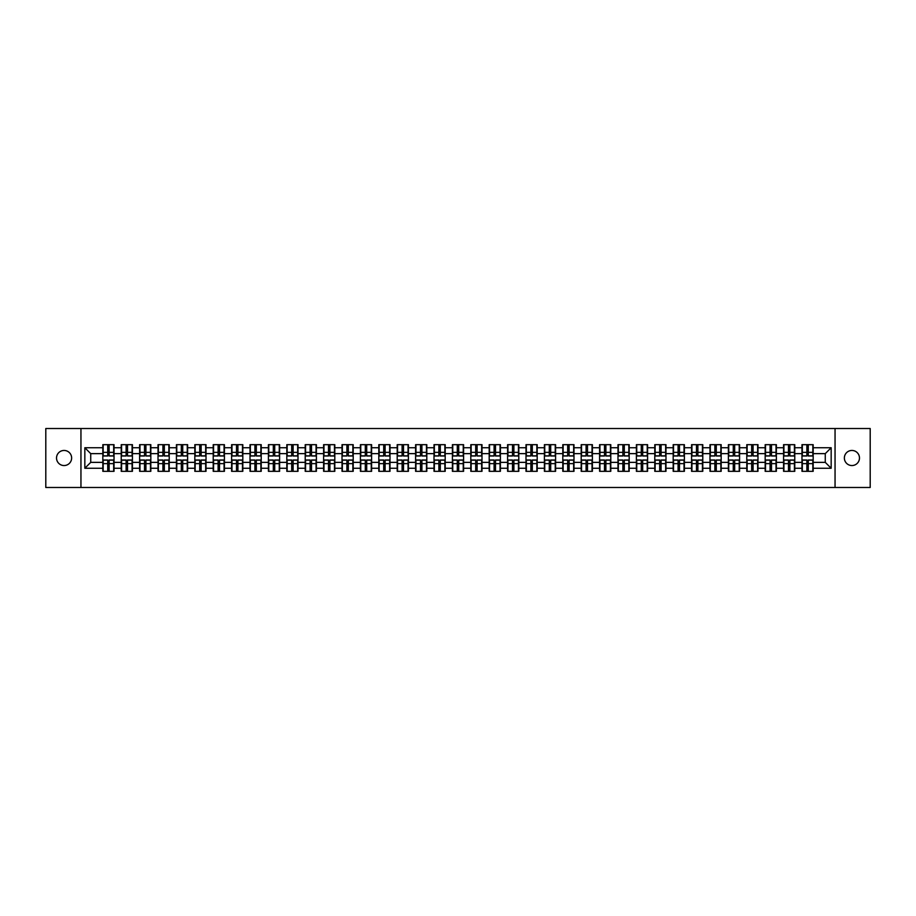<?xml version="1.0" encoding="UTF-8"?>
<svg xmlns="http://www.w3.org/2000/svg" width="916" height="916" viewBox="0 0 916 916"><rect width="100%" height="100%" fill="white"/><g stroke="black" fill="none" stroke-linecap="round" stroke-linejoin="round"><path stroke-width="1.37" d="M851.914 465.546A7.546 7.546 0 0 1 844.369 458A7.546 7.546 0 0 1 851.914 450.454A7.546 7.546 0 0 1 859.471 458A7.546 7.546 0 0 1 851.914 465.546M64.086 465.546A7.546 7.546 0 0 1 56.529 458A7.546 7.546 0 0 1 64.086 450.454A7.546 7.546 0 0 1 71.631 458A7.546 7.546 0 0 1 64.086 465.546M835.048 487.484L870.2 487.484L870.2 428.516L835.048 428.516L835.048 487.484L80.952 487.484L80.952 428.516L45.8 428.516L45.8 487.484L80.952 487.484M835.048 428.516L80.952 428.516M825.27 462.362L825.27 453.638L813.179 453.638L813.179 462.362L825.27 462.362L831.167 468.259L831.167 447.741L813.179 447.741L813.179 444.672L801.969 444.672L801.969 453.638L794.779 453.638L794.779 462.362L801.969 462.362L801.969 453.638M831.167 468.259L813.179 468.259L813.179 471.328L801.969 471.328L801.969 468.259L794.779 468.259L794.779 471.328L783.569 471.328L783.569 468.259L776.379 468.259L776.379 471.328L765.169 471.328L765.169 468.259L757.979 468.259L757.979 471.328L746.78 471.328L746.78 468.259L739.578 468.259L739.578 471.328L728.38 471.328L728.38 468.259L721.178 468.259L721.178 471.328L709.98 471.328L709.98 468.259L702.79 468.259L702.79 471.328L691.58 471.328L691.58 468.259L684.389 468.259L684.389 471.328L673.18 471.328L673.18 468.259L665.989 468.259L665.989 471.328L654.78 471.328L654.78 468.259L647.589 468.259L647.589 471.328L636.38 471.328L636.38 468.259L629.189 468.259L629.189 471.328L617.991 471.328L617.991 468.259L610.789 468.259L610.789 471.328L599.591 471.328L599.591 468.259L592.389 468.259L592.389 471.328L581.191 471.328L581.191 468.259L573.989 468.259L573.989 471.328L562.79 471.328L562.79 468.259L555.6 468.259L555.6 471.328L544.39 471.328L544.39 468.259L537.2 468.259L537.2 471.328L525.99 471.328L525.99 468.259L518.8 468.259L518.8 471.328L507.59 471.328L507.59 468.259L500.399 468.259L500.399 471.328L489.19 471.328L489.19 468.259L481.999 468.259L481.999 471.328L470.801 471.328L470.801 468.259L463.599 468.259L463.599 471.328L452.401 471.328L452.401 468.259L445.199 468.259L445.199 471.328L434.001 471.328L434.001 468.259L426.81 468.259L426.81 471.328L415.601 471.328L415.601 468.259L408.41 468.259L408.41 471.328L397.2 471.328L397.2 468.259L390.01 468.259L390.01 471.328L378.8 471.328L378.8 468.259L371.61 468.259L371.61 471.328L360.4 471.328L360.4 468.259L353.21 468.259L353.21 471.328L342.012 471.328L342.012 468.259L334.809 468.259L334.809 471.328L323.611 471.328L323.611 468.259L316.409 468.259L316.409 471.328L305.211 471.328L305.211 468.259L298.009 468.259L298.009 471.328L286.811 471.328L286.811 468.259L279.62 468.259L279.62 471.328L268.411 471.328L268.411 468.259L261.22 468.259L261.22 471.328L250.011 471.328L250.011 468.259L242.82 468.259L242.82 471.328L231.611 471.328L231.611 468.259L224.42 468.259L224.42 471.328L213.21 471.328L213.21 468.259L206.02 468.259L206.02 471.328L194.822 471.328L194.822 468.259L187.62 468.259L187.62 471.328L176.422 471.328L176.422 468.259L169.22 468.259L169.22 471.328L158.021 471.328L158.021 468.259L150.831 468.259L150.831 471.328L139.621 471.328L139.621 468.259L132.431 468.259L132.431 471.328L121.221 471.328L121.221 468.259L114.031 468.259L114.031 471.328L102.821 471.328L102.821 468.259L84.833 468.259L84.833 447.741L102.821 447.741L102.821 453.638L90.73 453.638L90.73 462.362L102.821 462.362L102.821 453.638M801.969 447.741L794.779 447.741L794.779 444.672L783.569 444.672L783.569 447.741L776.379 447.741L776.379 444.672L765.169 444.672L765.169 447.741L757.979 447.741L757.979 444.672L746.78 444.672L746.78 447.741L739.578 447.741L739.578 444.672L728.38 444.672L728.38 447.741L721.178 447.741L721.178 444.672L709.98 444.672L709.98 447.741L702.79 447.741L702.79 444.672L691.58 444.672L691.58 447.741L684.389 447.741L684.389 444.672L673.18 444.672L673.18 447.741L665.989 447.741L665.989 444.672L654.78 444.672L654.78 447.741L647.589 447.741L647.589 444.672L636.38 444.672L636.38 447.741L629.189 447.741L629.189 444.672L617.991 444.672L617.991 447.741L610.789 447.741L610.789 444.672L599.591 444.672L599.591 447.741L592.389 447.741L592.389 444.672L581.191 444.672L581.191 447.741L573.989 447.741L573.989 444.672L562.79 444.672L562.79 447.741L555.6 447.741L555.6 444.672L544.39 444.672L544.39 447.741L537.2 447.741L537.2 444.672L525.99 444.672L525.99 447.741L518.8 447.741L518.8 444.672L507.59 444.672L507.59 447.741L500.399 447.741L500.399 444.672L489.19 444.672L489.19 447.741L481.999 447.741L481.999 444.672L470.801 444.672L470.801 447.741L463.599 447.741L463.599 444.672L452.401 444.672L452.401 447.741L445.199 447.741L445.199 444.672L434.001 444.672L434.001 447.741L426.81 447.741L426.81 444.672L415.601 444.672L415.601 447.741L408.41 447.741L408.41 444.672L397.2 444.672L397.2 447.741L390.01 447.741L390.01 444.672L378.8 444.672L378.8 447.741L371.61 447.741L371.61 444.672L360.4 444.672L360.4 447.741L353.21 447.741L353.21 444.672L342.012 444.672L342.012 447.741L334.809 447.741L334.809 444.672L323.611 444.672L323.611 447.741L316.409 447.741L316.409 444.672L305.211 444.672L305.211 447.741L298.009 447.741L298.009 444.672L286.811 444.672L286.811 447.741L279.62 447.741L279.62 444.672L268.411 444.672L268.411 447.741L261.22 447.741L261.22 444.672L250.011 444.672L250.011 447.741L242.82 447.741L242.82 444.672L231.611 444.672L231.611 447.741L224.42 447.741L224.42 444.672L213.21 444.672L213.21 447.741L206.02 447.741L206.02 444.672L194.822 444.672L194.822 447.741L187.62 447.741L187.62 444.672L176.422 444.672L176.422 447.741L169.22 447.741L169.22 444.672L158.021 444.672L158.021 447.741L150.831 447.741L150.831 444.672L139.621 444.672L139.621 447.741L132.431 447.741L132.431 444.672L121.221 444.672L121.221 447.741L114.031 447.741L114.031 444.672L102.821 444.672L102.821 447.741M801.969 462.362L801.969 468.259M794.779 462.362L794.779 468.259M794.779 447.741L794.779 453.638M776.379 462.362L783.569 462.362L783.569 453.638L776.379 453.638L776.379 468.259M783.569 462.362L783.569 468.259M783.569 447.741L783.569 453.638M776.379 447.741L776.379 453.638M757.979 462.362L765.169 462.362L765.169 453.638L757.979 453.638L757.979 468.259M765.169 462.362L765.169 468.259M765.169 447.741L765.169 453.638M757.979 447.741L757.979 453.638M739.578 462.362L746.78 462.362L746.78 453.638L739.578 453.638L739.578 468.259M746.78 462.362L746.78 468.259M746.78 447.741L746.78 453.638M739.578 447.741L739.578 453.638M721.178 462.362L728.38 462.362L728.38 453.638L721.178 453.638L721.178 468.259M728.38 462.362L728.38 468.259M728.38 447.741L728.38 453.638M721.178 447.741L721.178 453.638M702.79 462.362L709.98 462.362L709.98 453.638L702.79 453.638L702.79 468.259M709.98 462.362L709.98 468.259M709.98 447.741L709.98 453.638M702.79 447.741L702.79 453.638M684.389 462.362L691.58 462.362L691.58 453.638L684.389 453.638L684.389 468.259M691.58 462.362L691.58 468.259M691.58 447.741L691.58 453.638M684.389 447.741L684.389 453.638M665.989 462.362L673.18 462.362L673.18 453.638L665.989 453.638L665.989 468.259M673.18 462.362L673.18 468.259M673.18 447.741L673.18 453.638M665.989 447.741L665.989 453.638M647.589 462.362L654.78 462.362L654.78 453.638L647.589 453.638L647.589 468.259M654.78 462.362L654.78 468.259M654.78 447.741L654.78 453.638M647.589 447.741L647.589 453.638M629.189 462.362L636.38 462.362L636.38 453.638L629.189 453.638L629.189 468.259M636.38 462.362L636.38 468.259M636.38 447.741L636.38 453.638M629.189 447.741L629.189 453.638M610.789 462.362L617.991 462.362L617.991 453.638L610.789 453.638L610.789 468.259M617.991 462.362L617.991 468.259M617.991 447.741L617.991 453.638M610.789 447.741L610.789 453.638M592.389 462.362L599.591 462.362L599.591 453.638L592.389 453.638L592.389 468.259M599.591 462.362L599.591 468.259M599.591 447.741L599.591 453.638M592.389 447.741L592.389 453.638M573.989 462.362L581.191 462.362L581.191 453.638L573.989 453.638L573.989 468.259M581.191 462.362L581.191 468.259M581.191 447.741L581.191 453.638M573.989 447.741L573.989 453.638M555.6 462.362L562.79 462.362L562.79 453.638L555.6 453.638L555.6 468.259M562.79 462.362L562.79 468.259M562.79 447.741L562.79 453.638M555.6 447.741L555.6 453.638M537.2 462.362L544.39 462.362L544.39 453.638L537.2 453.638L537.2 468.259M544.39 462.362L544.39 468.259M544.39 447.741L544.39 453.638M537.2 447.741L537.2 453.638M518.8 462.362L525.99 462.362L525.99 453.638L518.8 453.638L518.8 468.259M525.99 462.362L525.99 468.259M525.99 447.741L525.99 453.638M518.8 447.741L518.8 453.638M500.399 462.362L507.59 462.362L507.59 453.638L500.399 453.638L500.399 468.259M507.59 462.362L507.59 468.259M507.59 447.741L507.59 453.638M500.399 447.741L500.399 453.638M481.999 462.362L489.19 462.362L489.19 453.638L481.999 453.638L481.999 468.259M489.19 462.362L489.19 468.259M489.19 447.741L489.19 453.638M481.999 447.741L481.999 453.638M463.599 462.362L470.801 462.362L470.801 453.638L463.599 453.638L463.599 468.259M470.801 462.362L470.801 468.259M470.801 447.741L470.801 453.638M463.599 447.741L463.599 453.638M445.199 462.362L452.401 462.362L452.401 453.638L445.199 453.638L445.199 468.259M452.401 462.362L452.401 468.259M452.401 447.741L452.401 453.638M445.199 447.741L445.199 453.638M426.81 462.362L434.001 462.362L434.001 453.638L426.81 453.638L426.81 468.259M434.001 462.362L434.001 468.259M434.001 447.741L434.001 453.638M426.81 447.741L426.81 453.638M408.41 462.362L415.601 462.362L415.601 453.638L408.41 453.638L408.41 468.259M415.601 462.362L415.601 468.259M415.601 447.741L415.601 453.638M408.41 447.741L408.41 453.638M390.01 462.362L397.2 462.362L397.2 453.638L390.01 453.638L390.01 468.259M397.2 462.362L397.2 468.259M397.2 447.741L397.2 453.638M390.01 447.741L390.01 453.638M371.61 462.362L378.8 462.362L378.8 453.638L371.61 453.638L371.61 468.259M378.8 462.362L378.8 468.259M378.8 447.741L378.8 453.638M371.61 447.741L371.61 453.638M353.21 462.362L360.4 462.362L360.4 453.638L353.21 453.638L353.21 468.259M360.4 462.362L360.4 468.259M360.4 447.741L360.4 453.638M353.21 447.741L353.21 453.638M334.809 462.362L342.012 462.362L342.012 453.638L334.809 453.638L334.809 468.259M342.012 462.362L342.012 468.259M342.012 447.741L342.012 453.638M334.809 447.741L334.809 453.638M316.409 462.362L323.611 462.362L323.611 453.638L316.409 453.638L316.409 468.259M323.611 462.362L323.611 468.259M323.611 447.741L323.611 453.638M316.409 447.741L316.409 453.638M298.009 462.362L305.211 462.362L305.211 453.638L298.009 453.638L298.009 468.259M305.211 462.362L305.211 468.259M305.211 447.741L305.211 453.638M298.009 447.741L298.009 453.638M279.62 462.362L286.811 462.362L286.811 453.638L279.62 453.638L279.62 468.259M286.811 462.362L286.811 468.259M286.811 447.741L286.811 453.638M279.62 447.741L279.62 453.638M261.22 462.362L268.411 462.362L268.411 453.638L261.22 453.638L261.22 468.259M268.411 462.362L268.411 468.259M268.411 447.741L268.411 453.638M261.22 447.741L261.22 453.638M242.82 462.362L250.011 462.362L250.011 453.638L242.82 453.638L242.82 468.259M250.011 462.362L250.011 468.259M250.011 447.741L250.011 453.638M242.82 447.741L242.82 453.638M224.42 462.362L231.611 462.362L231.611 453.638L224.42 453.638L224.42 468.259M231.611 462.362L231.611 468.259M231.611 447.741L231.611 453.638M224.42 447.741L224.42 453.638M206.02 462.362L213.21 462.362L213.21 453.638L206.02 453.638L206.02 468.259M213.21 462.362L213.21 468.259M213.21 447.741L213.21 453.638M206.02 447.741L206.02 453.638M187.62 462.362L194.822 462.362L194.822 453.638L187.62 453.638L187.62 468.259M194.822 462.362L194.822 468.259M194.822 447.741L194.822 453.638M187.62 447.741L187.62 453.638M169.22 462.362L176.422 462.362L176.422 453.638L169.22 453.638L169.22 468.259M176.422 462.362L176.422 468.259M176.422 447.741L176.422 453.638M169.22 447.741L169.22 453.638M150.831 462.362L158.021 462.362L158.021 453.638L150.831 453.638L150.831 468.259M158.021 462.362L158.021 468.259M158.021 447.741L158.021 453.638M150.831 447.741L150.831 453.638M132.431 462.362L139.621 462.362L139.621 453.638L132.431 453.638L132.431 468.259M139.621 462.362L139.621 468.259M139.621 447.741L139.621 453.638M132.431 447.741L132.431 453.638M114.031 462.362L121.221 462.362L121.221 453.638L114.031 453.638L114.031 468.259M121.221 462.362L121.221 468.259M121.221 447.741L121.221 453.638M114.031 447.741L114.031 453.638M102.821 462.362L102.821 468.259M90.73 462.362L84.833 468.259M84.833 447.741L90.73 453.638M813.179 462.362L813.179 468.259M813.179 447.741L813.179 453.638M831.167 447.741L825.27 453.638M113.676 444.672L113.676 455.996L109.13 455.996L109.13 444.672M107.722 444.672L107.722 455.996L103.176 455.996L103.176 444.672M107.722 446.207L109.13 446.207M109.13 450.569L107.722 450.569M103.176 471.328L103.176 460.004L107.722 460.004L107.722 471.328M109.13 471.328L109.13 460.004L113.676 460.004L113.676 471.328M109.13 469.793L107.722 469.793M107.722 465.431L109.13 465.431M132.076 444.672L132.076 455.996L127.53 455.996L127.53 444.672M126.122 444.672L126.122 455.996L121.576 455.996L121.576 444.672M126.122 446.207L127.53 446.207M127.53 450.569L126.122 450.569M150.476 444.672L150.476 455.996L145.93 455.996L145.93 444.672M144.51 444.672L144.51 455.996L139.976 455.996L139.976 444.672M144.51 446.207L145.93 446.207M145.93 450.569L144.51 450.569M168.865 444.672L168.865 455.996L164.33 455.996L164.33 444.672M162.911 444.672L162.911 455.996L158.376 455.996L158.376 444.672M162.911 446.207L164.33 446.207M164.33 450.569L162.911 450.569M187.265 444.672L187.265 455.996L182.731 455.996L182.731 444.672M181.311 444.672L181.311 455.996L176.777 455.996L176.777 444.672M181.311 446.207L182.731 446.207M182.731 450.569L181.311 450.569M205.665 444.672L205.665 455.996L201.131 455.996L201.131 444.672M199.711 444.672L199.711 455.996L195.165 455.996L195.165 444.672M199.711 446.207L201.131 446.207M201.131 450.569L199.711 450.569M121.576 471.328L121.576 460.004L126.122 460.004L126.122 471.328M127.53 471.328L127.53 460.004L132.076 460.004L132.076 471.328M127.53 469.793L126.122 469.793M126.122 465.431L127.53 465.431M139.976 471.328L139.976 460.004L144.51 460.004L144.51 471.328M145.93 471.328L145.93 460.004L150.476 460.004L150.476 471.328M145.93 469.793L144.51 469.793M144.51 465.431L145.93 465.431M158.376 471.328L158.376 460.004L162.911 460.004L162.911 471.328M164.33 471.328L164.33 460.004L168.865 460.004L168.865 471.328M164.33 469.793L162.911 469.793M162.911 465.431L164.33 465.431M176.777 471.328L176.777 460.004L181.311 460.004L181.311 471.328M182.731 471.328L182.731 460.004L187.265 460.004L187.265 471.328M182.731 469.793L181.311 469.793M181.311 465.431L182.731 465.431M195.165 471.328L195.165 460.004L199.711 460.004L199.711 471.328M201.131 471.328L201.131 460.004L205.665 460.004L205.665 471.328M201.131 469.793L199.711 469.793M199.711 465.431L201.131 465.431M224.065 444.672L224.065 455.996L219.531 455.996L219.531 444.672M218.111 444.672L218.111 455.996L213.565 455.996L213.565 444.672M218.111 446.207L219.531 446.207M219.531 450.569L218.111 450.569M213.565 471.328L213.565 460.004L218.111 460.004L218.111 471.328M219.531 471.328L219.531 460.004L224.065 460.004L224.065 471.328M219.531 469.793L218.111 469.793M218.111 465.431L219.531 465.431M242.465 444.672L242.465 455.996L237.92 455.996L237.92 444.672M236.511 444.672L236.511 455.996L231.966 455.996L231.966 444.672M236.511 446.207L237.92 446.207M237.92 450.569L236.511 450.569M231.966 471.328L231.966 460.004L236.511 460.004L236.511 471.328M237.92 471.328L237.92 460.004L242.465 460.004L242.465 471.328M237.92 469.793L236.511 469.793M236.511 465.431L237.92 465.431M260.865 444.672L260.865 455.996L256.32 455.996L256.32 444.672M254.911 444.672L254.911 455.996L250.366 455.996L250.366 444.672M254.911 446.207L256.32 446.207M256.32 450.569L254.911 450.569M250.366 471.328L250.366 460.004L254.911 460.004L254.911 471.328M256.32 471.328L256.32 460.004L260.865 460.004L260.865 471.328M256.32 469.793L254.911 469.793M254.911 465.431L256.32 465.431M279.266 444.672L279.266 455.996L274.72 455.996L274.72 444.672M273.311 444.672L273.311 455.996L268.766 455.996L268.766 444.672M273.311 446.207L274.72 446.207M274.72 450.569L273.311 450.569M268.766 471.328L268.766 460.004L273.311 460.004L273.311 471.328M274.72 471.328L274.72 460.004L279.266 460.004L279.266 471.328M274.72 469.793L273.311 469.793M273.311 465.431L274.72 465.431M297.666 444.672L297.666 455.996L293.12 455.996L293.12 444.672M291.7 444.672L291.7 455.996L287.166 455.996L287.166 444.672M291.7 446.207L293.12 446.207M293.12 450.569L291.7 450.569M287.166 471.328L287.166 460.004L291.7 460.004L291.7 471.328M293.12 471.328L293.12 460.004L297.666 460.004L297.666 471.328M293.12 469.793L291.7 469.793M291.7 465.431L293.12 465.431M316.054 444.672L316.054 455.996L311.52 455.996L311.52 444.672M310.1 444.672L310.1 455.996L305.566 455.996L305.566 444.672M310.1 446.207L311.52 446.207M311.52 450.569L310.1 450.569M305.566 471.328L305.566 460.004L310.1 460.004L310.1 471.328M311.52 471.328L311.52 460.004L316.054 460.004L316.054 471.328M311.52 469.793L310.1 469.793M310.1 465.431L311.52 465.431M334.455 444.672L334.455 455.996L329.92 455.996L329.92 444.672M328.5 444.672L328.5 455.996L323.966 455.996L323.966 444.672M328.5 446.207L329.92 446.207M329.92 450.569L328.5 450.569M323.966 471.328L323.966 460.004L328.5 460.004L328.5 471.328M329.92 471.328L329.92 460.004L334.455 460.004L334.455 471.328M329.92 469.793L328.5 469.793M328.5 465.431L329.92 465.431M352.855 444.672L352.855 455.996L348.32 455.996L348.32 444.672M346.901 444.672L346.901 455.996L342.355 455.996L342.355 444.672M346.901 446.207L348.32 446.207M348.32 450.569L346.901 450.569M342.355 471.328L342.355 460.004L346.901 460.004L346.901 471.328M348.32 471.328L348.32 460.004L352.855 460.004L352.855 471.328M348.32 469.793L346.901 469.793M346.901 465.431L348.32 465.431M371.255 444.672L371.255 455.996L366.709 455.996L366.709 444.672M365.301 444.672L365.301 455.996L360.755 455.996L360.755 444.672M365.301 446.207L366.709 446.207M366.709 450.569L365.301 450.569M360.755 471.328L360.755 460.004L365.301 460.004L365.301 471.328M366.709 471.328L366.709 460.004L371.255 460.004L371.255 471.328M366.709 469.793L365.301 469.793M365.301 465.431L366.709 465.431M389.655 444.672L389.655 455.996L385.109 455.996L385.109 444.672M383.701 444.672L383.701 455.996L379.155 455.996L379.155 444.672M383.701 446.207L385.109 446.207M385.109 450.569L383.701 450.569M379.155 471.328L379.155 460.004L383.701 460.004L383.701 471.328M385.109 471.328L385.109 460.004L389.655 460.004L389.655 471.328M385.109 469.793L383.701 469.793M383.701 465.431L385.109 465.431M408.055 444.672L408.055 455.996L403.509 455.996L403.509 444.672M402.101 444.672L402.101 455.996L397.555 455.996L397.555 444.672M402.101 446.207L403.509 446.207M403.509 450.569L402.101 450.569M397.555 471.328L397.555 460.004L402.101 460.004L402.101 471.328M403.509 471.328L403.509 460.004L408.055 460.004L408.055 471.328M403.509 469.793L402.101 469.793M402.101 465.431L403.509 465.431M426.455 444.672L426.455 455.996L421.91 455.996L421.91 444.672M420.49 444.672L420.49 455.996L415.956 455.996L415.956 444.672M420.49 446.207L421.91 446.207M421.91 450.569L420.49 450.569M415.956 471.328L415.956 460.004L420.49 460.004L420.49 471.328M421.91 471.328L421.91 460.004L426.455 460.004L426.455 471.328M421.91 469.793L420.49 469.793M420.49 465.431L421.91 465.431M444.855 444.672L444.855 455.996L440.31 455.996L440.31 444.672M438.89 444.672L438.89 455.996L434.356 455.996L434.356 444.672M438.89 446.207L440.31 446.207M440.31 450.569L438.89 450.569M434.356 471.328L434.356 460.004L438.89 460.004L438.89 471.328M440.31 471.328L440.31 460.004L444.855 460.004L444.855 471.328M440.31 469.793L438.89 469.793M438.89 465.431L440.31 465.431M463.244 444.672L463.244 455.996L458.71 455.996L458.71 444.672M457.29 444.672L457.29 455.996L452.756 455.996L452.756 444.672M457.29 446.207L458.71 446.207M458.71 450.569L457.29 450.569M452.756 471.328L452.756 460.004L457.29 460.004L457.29 471.328M458.71 471.328L458.71 460.004L463.244 460.004L463.244 471.328M458.71 469.793L457.29 469.793M457.29 465.431L458.71 465.431M481.644 444.672L481.644 455.996L477.11 455.996L477.11 444.672M475.69 444.672L475.69 455.996L471.145 455.996L471.145 444.672M475.69 446.207L477.11 446.207M477.11 450.569L475.69 450.569M471.145 471.328L471.145 460.004L475.69 460.004L475.69 471.328M477.11 471.328L477.11 460.004L481.644 460.004L481.644 471.328M477.11 469.793L475.69 469.793M475.69 465.431L477.11 465.431M500.044 444.672L500.044 455.996L495.51 455.996L495.51 444.672M494.09 444.672L494.09 455.996L489.545 455.996L489.545 444.672M494.09 446.207L495.51 446.207M495.51 450.569L494.09 450.569M489.545 471.328L489.545 460.004L494.09 460.004L494.09 471.328M495.51 471.328L495.51 460.004L500.044 460.004L500.044 471.328M495.51 469.793L494.09 469.793M494.09 465.431L495.51 465.431M518.445 444.672L518.445 455.996L513.899 455.996L513.899 444.672M512.491 444.672L512.491 455.996L507.945 455.996L507.945 444.672M512.491 446.207L513.899 446.207M513.899 450.569L512.491 450.569M507.945 471.328L507.945 460.004L512.491 460.004L512.491 471.328M513.899 471.328L513.899 460.004L518.445 460.004L518.445 471.328M513.899 469.793L512.491 469.793M512.491 465.431L513.899 465.431M536.845 444.672L536.845 455.996L532.299 455.996L532.299 444.672M530.891 444.672L530.891 455.996L526.345 455.996L526.345 444.672M530.891 446.207L532.299 446.207M532.299 450.569L530.891 450.569M526.345 471.328L526.345 460.004L530.891 460.004L530.891 471.328M532.299 471.328L532.299 460.004L536.845 460.004L536.845 471.328M532.299 469.793L530.891 469.793M530.891 465.431L532.299 465.431M555.245 444.672L555.245 455.996L550.699 455.996L550.699 444.672M549.291 444.672L549.291 455.996L544.745 455.996L544.745 444.672M549.291 446.207L550.699 446.207M550.699 450.569L549.291 450.569M544.745 471.328L544.745 460.004L549.291 460.004L549.291 471.328M550.699 471.328L550.699 460.004L555.245 460.004L555.245 471.328M550.699 469.793L549.291 469.793M549.291 465.431L550.699 465.431M573.645 444.672L573.645 455.996L569.099 455.996L569.099 444.672M567.68 444.672L567.68 455.996L563.145 455.996L563.145 444.672M567.68 446.207L569.099 446.207M569.099 450.569L567.68 450.569M563.145 471.328L563.145 460.004L567.68 460.004L567.68 471.328M569.099 471.328L569.099 460.004L573.645 460.004L573.645 471.328M569.099 469.793L567.68 469.793M567.68 465.431L569.099 465.431M592.034 444.672L592.034 455.996L587.5 455.996L587.5 444.672M586.08 444.672L586.08 455.996L581.545 455.996L581.545 444.672M586.08 446.207L587.5 446.207M587.5 450.569L586.08 450.569M581.545 471.328L581.545 460.004L586.08 460.004L586.08 471.328M587.5 471.328L587.5 460.004L592.034 460.004L592.034 471.328M587.5 469.793L586.08 469.793M586.08 465.431L587.5 465.431M610.434 444.672L610.434 455.996L605.9 455.996L605.9 444.672M604.48 444.672L604.48 455.996L599.946 455.996L599.946 444.672M604.48 446.207L605.9 446.207M605.9 450.569L604.48 450.569M599.946 471.328L599.946 460.004L604.48 460.004L604.48 471.328M605.9 471.328L605.9 460.004L610.434 460.004L610.434 471.328M605.9 469.793L604.48 469.793M604.48 465.431L605.9 465.431M628.834 444.672L628.834 455.996L624.3 455.996L624.3 444.672M622.88 444.672L622.88 455.996L618.334 455.996L618.334 444.672M622.88 446.207L624.3 446.207M624.3 450.569L622.88 450.569M618.334 471.328L618.334 460.004L622.88 460.004L622.88 471.328M624.3 471.328L624.3 460.004L628.834 460.004L628.834 471.328M624.3 469.793L622.88 469.793M622.88 465.431L624.3 465.431M647.234 444.672L647.234 455.996L642.688 455.996L642.688 444.672M641.28 444.672L641.28 455.996L636.735 455.996L636.735 444.672M641.28 446.207L642.688 446.207M642.688 450.569L641.28 450.569M636.735 471.328L636.735 460.004L641.28 460.004L641.28 471.328M642.688 471.328L642.688 460.004L647.234 460.004L647.234 471.328M642.688 469.793L641.28 469.793M641.28 465.431L642.688 465.431M665.634 444.672L665.634 455.996L661.089 455.996L661.089 444.672M659.68 444.672L659.68 455.996L655.135 455.996L655.135 444.672M659.68 446.207L661.089 446.207M661.089 450.569L659.68 450.569M655.135 471.328L655.135 460.004L659.68 460.004L659.68 471.328M661.089 471.328L661.089 460.004L665.634 460.004L665.634 471.328M661.089 469.793L659.68 469.793M659.68 465.431L661.089 465.431M684.034 444.672L684.034 455.996L679.489 455.996L679.489 444.672M678.08 444.672L678.08 455.996L673.535 455.996L673.535 444.672M678.08 446.207L679.489 446.207M679.489 450.569L678.08 450.569M673.535 471.328L673.535 460.004L678.08 460.004L678.08 471.328M679.489 471.328L679.489 460.004L684.034 460.004L684.034 471.328M679.489 469.793L678.08 469.793M678.08 465.431L679.489 465.431M702.435 444.672L702.435 455.996L697.889 455.996L697.889 444.672M696.469 444.672L696.469 455.996L691.935 455.996L691.935 444.672M696.469 446.207L697.889 446.207M697.889 450.569L696.469 450.569M691.935 471.328L691.935 460.004L696.469 460.004L696.469 471.328M697.889 471.328L697.889 460.004L702.435 460.004L702.435 471.328M697.889 469.793L696.469 469.793M696.469 465.431L697.889 465.431M720.835 444.672L720.835 455.996L716.289 455.996L716.289 444.672M714.869 444.672L714.869 455.996L710.335 455.996L710.335 444.672M714.869 446.207L716.289 446.207M716.289 450.569L714.869 450.569M710.335 471.328L710.335 460.004L714.869 460.004L714.869 471.328M716.289 471.328L716.289 460.004L720.835 460.004L720.835 471.328M716.289 469.793L714.869 469.793M714.869 465.431L716.289 465.431M739.223 444.672L739.223 455.996L734.689 455.996L734.689 444.672M733.269 444.672L733.269 455.996L728.735 455.996L728.735 444.672M733.269 446.207L734.689 446.207M734.689 450.569L733.269 450.569M728.735 471.328L728.735 460.004L733.269 460.004L733.269 471.328M734.689 471.328L734.689 460.004L739.223 460.004L739.223 471.328M734.689 469.793L733.269 469.793M733.269 465.431L734.689 465.431M757.624 444.672L757.624 455.996L753.089 455.996L753.089 444.672M751.67 444.672L751.67 455.996L747.135 455.996L747.135 444.672M751.67 446.207L753.089 446.207M753.089 450.569L751.67 450.569M747.135 471.328L747.135 460.004L751.67 460.004L751.67 471.328M753.089 471.328L753.089 460.004L757.624 460.004L757.624 471.328M753.089 469.793L751.67 469.793M751.67 465.431L753.089 465.431M776.024 444.672L776.024 455.996L771.49 455.996L771.49 444.672M770.07 444.672L770.07 455.996L765.524 455.996L765.524 444.672M770.07 446.207L771.49 446.207M771.49 450.569L770.07 450.569M765.524 471.328L765.524 460.004L770.07 460.004L770.07 471.328M771.49 471.328L771.49 460.004L776.024 460.004L776.024 471.328M771.49 469.793L770.07 469.793M770.07 465.431L771.49 465.431M794.424 444.672L794.424 455.996L789.878 455.996L789.878 444.672M788.47 444.672L788.47 455.996L783.924 455.996L783.924 444.672M788.47 446.207L789.878 446.207M789.878 450.569L788.47 450.569M783.924 471.328L783.924 460.004L788.47 460.004L788.47 471.328M789.878 471.328L789.878 460.004L794.424 460.004L794.424 471.328M789.878 469.793L788.47 469.793M788.47 465.431L789.878 465.431M812.824 444.672L812.824 455.996L808.278 455.996L808.278 444.672M806.87 444.672L806.87 455.996L802.324 455.996L802.324 444.672M806.87 446.207L808.278 446.207M808.278 450.569L806.87 450.569M802.324 471.328L802.324 460.004L806.87 460.004L806.87 471.328M808.278 471.328L808.278 460.004L812.824 460.004L812.824 471.328M808.278 469.793L806.87 469.793M806.87 465.431L808.278 465.431M107.722 452.355L103.176 452.355M107.722 455.847L103.176 455.847M113.676 452.355L109.13 452.355M113.676 455.847L109.13 455.847M109.13 463.645L113.676 463.645M109.13 460.153L113.676 460.153M103.176 463.645L107.722 463.645M103.176 460.153L107.722 460.153M126.122 452.355L121.576 452.355M126.122 455.847L121.576 455.847M132.076 452.355L127.53 452.355M132.076 455.847L127.53 455.847M144.51 452.355L139.976 452.355M144.51 455.847L139.976 455.847M150.476 452.355L145.93 452.355M150.476 455.847L145.93 455.847M162.911 452.355L158.376 452.355M162.911 455.847L158.376 455.847M168.865 452.355L164.33 452.355M168.865 455.847L164.33 455.847M181.311 452.355L176.777 452.355M181.311 455.847L176.777 455.847M187.265 452.355L182.731 452.355M187.265 455.847L182.731 455.847M199.711 452.355L195.165 452.355M199.711 455.847L195.165 455.847M205.665 452.355L201.131 452.355M205.665 455.847L201.131 455.847M127.53 463.645L132.076 463.645M127.53 460.153L132.076 460.153M121.576 463.645L126.122 463.645M121.576 460.153L126.122 460.153M145.93 463.645L150.476 463.645M145.93 460.153L150.476 460.153M139.976 463.645L144.51 463.645M139.976 460.153L144.51 460.153M164.33 463.645L168.865 463.645M164.33 460.153L168.865 460.153M158.376 463.645L162.911 463.645M158.376 460.153L162.911 460.153M182.731 463.645L187.265 463.645M182.731 460.153L187.265 460.153M176.777 463.645L181.311 463.645M176.777 460.153L181.311 460.153M201.131 463.645L205.665 463.645M201.131 460.153L205.665 460.153M195.165 463.645L199.711 463.645M195.165 460.153L199.711 460.153M218.111 452.355L213.565 452.355M218.111 455.847L213.565 455.847M224.065 452.355L219.531 452.355M224.065 455.847L219.531 455.847M219.531 463.645L224.065 463.645M219.531 460.153L224.065 460.153M213.565 463.645L218.111 463.645M213.565 460.153L218.111 460.153M236.511 452.355L231.966 452.355M236.511 455.847L231.966 455.847M242.465 452.355L237.92 452.355M242.465 455.847L237.92 455.847M237.92 463.645L242.465 463.645M237.92 460.153L242.465 460.153M231.966 463.645L236.511 463.645M231.966 460.153L236.511 460.153M254.911 452.355L250.366 452.355M254.911 455.847L250.366 455.847M260.865 452.355L256.32 452.355M260.865 455.847L256.32 455.847M256.32 463.645L260.865 463.645M256.32 460.153L260.865 460.153M250.366 463.645L254.911 463.645M250.366 460.153L254.911 460.153M273.311 452.355L268.766 452.355M273.311 455.847L268.766 455.847M279.266 452.355L274.72 452.355M279.266 455.847L274.72 455.847M274.72 463.645L279.266 463.645M274.72 460.153L279.266 460.153M268.766 463.645L273.311 463.645M268.766 460.153L273.311 460.153M291.7 452.355L287.166 452.355M291.7 455.847L287.166 455.847M297.666 452.355L293.12 452.355M297.666 455.847L293.12 455.847M293.12 463.645L297.666 463.645M293.12 460.153L297.666 460.153M287.166 463.645L291.7 463.645M287.166 460.153L291.7 460.153M310.1 452.355L305.566 452.355M310.1 455.847L305.566 455.847M316.054 452.355L311.52 452.355M316.054 455.847L311.52 455.847M311.52 463.645L316.054 463.645M311.52 460.153L316.054 460.153M305.566 463.645L310.1 463.645M305.566 460.153L310.1 460.153M328.5 452.355L323.966 452.355M328.5 455.847L323.966 455.847M334.455 452.355L329.92 452.355M334.455 455.847L329.92 455.847M329.92 463.645L334.455 463.645M329.92 460.153L334.455 460.153M323.966 463.645L328.5 463.645M323.966 460.153L328.5 460.153M346.901 452.355L342.355 452.355M346.901 455.847L342.355 455.847M352.855 452.355L348.32 452.355M352.855 455.847L348.32 455.847M348.32 463.645L352.855 463.645M348.32 460.153L352.855 460.153M342.355 463.645L346.901 463.645M342.355 460.153L346.901 460.153M365.301 452.355L360.755 452.355M365.301 455.847L360.755 455.847M371.255 452.355L366.709 452.355M371.255 455.847L366.709 455.847M366.709 463.645L371.255 463.645M366.709 460.153L371.255 460.153M360.755 463.645L365.301 463.645M360.755 460.153L365.301 460.153M383.701 452.355L379.155 452.355M383.701 455.847L379.155 455.847M389.655 452.355L385.109 452.355M389.655 455.847L385.109 455.847M385.109 463.645L389.655 463.645M385.109 460.153L389.655 460.153M379.155 463.645L383.701 463.645M379.155 460.153L383.701 460.153M402.101 452.355L397.555 452.355M402.101 455.847L397.555 455.847M408.055 452.355L403.509 452.355M408.055 455.847L403.509 455.847M403.509 463.645L408.055 463.645M403.509 460.153L408.055 460.153M397.555 463.645L402.101 463.645M397.555 460.153L402.101 460.153M420.49 452.355L415.956 452.355M420.49 455.847L415.956 455.847M426.455 452.355L421.91 452.355M426.455 455.847L421.91 455.847M421.91 463.645L426.455 463.645M421.91 460.153L426.455 460.153M415.956 463.645L420.49 463.645M415.956 460.153L420.49 460.153M438.89 452.355L434.356 452.355M438.89 455.847L434.356 455.847M444.855 452.355L440.31 452.355M444.855 455.847L440.31 455.847M440.31 463.645L444.855 463.645M440.31 460.153L444.855 460.153M434.356 463.645L438.89 463.645M434.356 460.153L438.89 460.153M457.29 452.355L452.756 452.355M457.29 455.847L452.756 455.847M463.244 452.355L458.71 452.355M463.244 455.847L458.71 455.847M458.71 463.645L463.244 463.645M458.71 460.153L463.244 460.153M452.756 463.645L457.29 463.645M452.756 460.153L457.29 460.153M475.69 452.355L471.145 452.355M475.69 455.847L471.145 455.847M481.644 452.355L477.11 452.355M481.644 455.847L477.11 455.847M477.11 463.645L481.644 463.645M477.11 460.153L481.644 460.153M471.145 463.645L475.69 463.645M471.145 460.153L475.69 460.153M494.09 452.355L489.545 452.355M494.09 455.847L489.545 455.847M500.044 452.355L495.51 452.355M500.044 455.847L495.51 455.847M495.51 463.645L500.044 463.645M495.51 460.153L500.044 460.153M489.545 463.645L494.09 463.645M489.545 460.153L494.09 460.153M512.491 452.355L507.945 452.355M512.491 455.847L507.945 455.847M518.445 452.355L513.899 452.355M518.445 455.847L513.899 455.847M513.899 463.645L518.445 463.645M513.899 460.153L518.445 460.153M507.945 463.645L512.491 463.645M507.945 460.153L512.491 460.153M530.891 452.355L526.345 452.355M530.891 455.847L526.345 455.847M536.845 452.355L532.299 452.355M536.845 455.847L532.299 455.847M532.299 463.645L536.845 463.645M532.299 460.153L536.845 460.153M526.345 463.645L530.891 463.645M526.345 460.153L530.891 460.153M549.291 452.355L544.745 452.355M549.291 455.847L544.745 455.847M555.245 452.355L550.699 452.355M555.245 455.847L550.699 455.847M550.699 463.645L555.245 463.645M550.699 460.153L555.245 460.153M544.745 463.645L549.291 463.645M544.745 460.153L549.291 460.153M567.68 452.355L563.145 452.355M567.68 455.847L563.145 455.847M573.645 452.355L569.099 452.355M573.645 455.847L569.099 455.847M569.099 463.645L573.645 463.645M569.099 460.153L573.645 460.153M563.145 463.645L567.68 463.645M563.145 460.153L567.68 460.153M586.08 452.355L581.545 452.355M586.08 455.847L581.545 455.847M592.034 452.355L587.5 452.355M592.034 455.847L587.5 455.847M587.5 463.645L592.034 463.645M587.5 460.153L592.034 460.153M581.545 463.645L586.08 463.645M581.545 460.153L586.08 460.153M604.48 452.355L599.946 452.355M604.48 455.847L599.946 455.847M610.434 452.355L605.9 452.355M610.434 455.847L605.9 455.847M605.9 463.645L610.434 463.645M605.9 460.153L610.434 460.153M599.946 463.645L604.48 463.645M599.946 460.153L604.48 460.153M622.88 452.355L618.334 452.355M622.88 455.847L618.334 455.847M628.834 452.355L624.3 452.355M628.834 455.847L624.3 455.847M624.3 463.645L628.834 463.645M624.3 460.153L628.834 460.153M618.334 463.645L622.88 463.645M618.334 460.153L622.88 460.153M641.28 452.355L636.735 452.355M641.28 455.847L636.735 455.847M647.234 452.355L642.688 452.355M647.234 455.847L642.688 455.847M642.688 463.645L647.234 463.645M642.688 460.153L647.234 460.153M636.735 463.645L641.28 463.645M636.735 460.153L641.28 460.153M659.68 452.355L655.135 452.355M659.68 455.847L655.135 455.847M665.634 452.355L661.089 452.355M665.634 455.847L661.089 455.847M661.089 463.645L665.634 463.645M661.089 460.153L665.634 460.153M655.135 463.645L659.68 463.645M655.135 460.153L659.68 460.153M678.08 452.355L673.535 452.355M678.08 455.847L673.535 455.847M684.034 452.355L679.489 452.355M684.034 455.847L679.489 455.847M679.489 463.645L684.034 463.645M679.489 460.153L684.034 460.153M673.535 463.645L678.08 463.645M673.535 460.153L678.08 460.153M696.469 452.355L691.935 452.355M696.469 455.847L691.935 455.847M702.435 452.355L697.889 452.355M702.435 455.847L697.889 455.847M697.889 463.645L702.435 463.645M697.889 460.153L702.435 460.153M691.935 463.645L696.469 463.645M691.935 460.153L696.469 460.153M714.869 452.355L710.335 452.355M714.869 455.847L710.335 455.847M720.835 452.355L716.289 452.355M720.835 455.847L716.289 455.847M716.289 463.645L720.835 463.645M716.289 460.153L720.835 460.153M710.335 463.645L714.869 463.645M710.335 460.153L714.869 460.153M733.269 452.355L728.735 452.355M733.269 455.847L728.735 455.847M739.223 452.355L734.689 452.355M739.223 455.847L734.689 455.847M734.689 463.645L739.223 463.645M734.689 460.153L739.223 460.153M728.735 463.645L733.269 463.645M728.735 460.153L733.269 460.153M751.67 452.355L747.135 452.355M751.67 455.847L747.135 455.847M757.624 452.355L753.089 452.355M757.624 455.847L753.089 455.847M753.089 463.645L757.624 463.645M753.089 460.153L757.624 460.153M747.135 463.645L751.67 463.645M747.135 460.153L751.67 460.153M770.07 452.355L765.524 452.355M770.07 455.847L765.524 455.847M776.024 452.355L771.49 452.355M776.024 455.847L771.49 455.847M771.49 463.645L776.024 463.645M771.49 460.153L776.024 460.153M765.524 463.645L770.07 463.645M765.524 460.153L770.07 460.153M788.47 452.355L783.924 452.355M788.47 455.847L783.924 455.847M794.424 452.355L789.878 452.355M794.424 455.847L789.878 455.847M789.878 463.645L794.424 463.645M789.878 460.153L794.424 460.153M783.924 463.645L788.47 463.645M783.924 460.153L788.47 460.153M806.87 452.355L802.324 452.355M806.87 455.847L802.324 455.847M812.824 452.355L808.278 452.355M812.824 455.847L808.278 455.847M808.278 463.645L812.824 463.645M808.278 460.153L812.824 460.153M802.324 463.645L806.87 463.645M802.324 460.153L806.87 460.153"/></g></svg>
